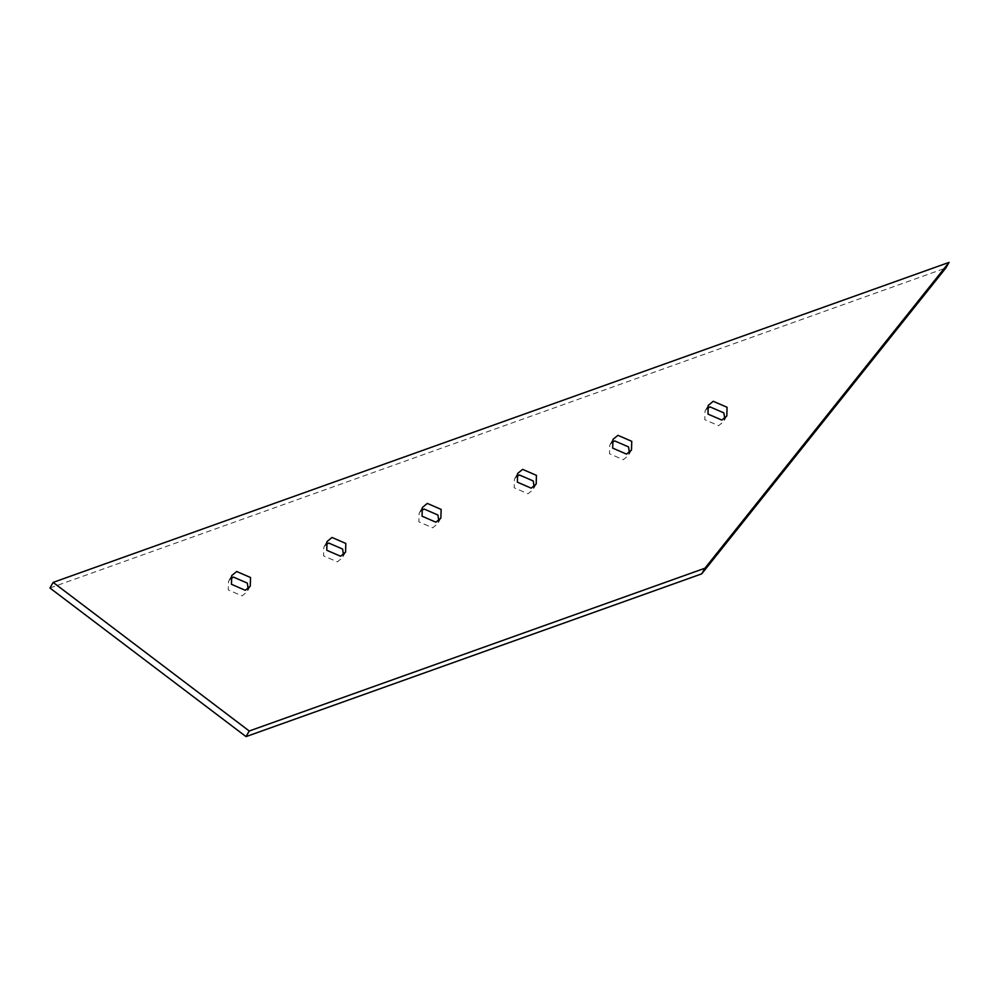 <?xml version="1.0" encoding="UTF-8"?>
<svg xmlns="http://www.w3.org/2000/svg" width="999" height="999" viewBox="0 0 999 999"><rect width="100%" height="100%" fill="white"/><g stroke="black" fill="none" stroke-linecap="round" stroke-linejoin="round"><path stroke-width="0.75" stroke-dasharray="5 3.75" d="M49.95 588.011L945.853 267.994M707.18 408.504L705.057 411.014L704.794 419.692L718.631 425.686L723.601 421.566L724.687 418.469M325.936 544.68L323.826 547.19L323.564 555.869L337.4 561.863L342.37 557.742L343.444 554.645M516.558 476.585L514.435 479.095L514.185 487.787L528.009 493.768L532.991 489.66L534.065 486.55M421.253 510.639L419.13 513.149L418.868 521.828L432.704 527.822L437.674 523.701L438.748 520.591M230.632 578.721L228.509 581.231L228.259 589.909L242.083 595.904L247.065 591.783L248.139 588.686M611.863 442.545L609.752 445.054L609.49 453.733L623.326 459.727L628.296 455.619L629.37 452.51M708.254 405.394L705.057 411.014M726.797 415.959L723.601 421.566M327.01 541.57L323.826 547.19M345.567 552.135L342.37 557.742M517.632 473.489L514.435 479.095M536.188 484.04L532.991 489.66M422.327 507.529L419.13 513.149M440.871 518.081L437.674 523.701M231.706 575.611L228.509 581.231M250.262 586.176L247.065 591.783M612.949 439.448L609.752 445.054M631.493 450L628.296 455.619"/><path stroke-width="1.5" d="M949.05 262.387L704.919 568.231L249.238 731.006L53.147 582.392L949.05 262.387L945.853 267.994L701.735 573.851L246.041 736.613L49.95 588.011L53.147 582.392M721.827 420.067L707.991 414.086L708.254 405.394L713.224 401.286L727.06 407.267L726.797 415.959L721.827 420.067M340.597 556.243L326.76 550.262L327.01 541.57L331.993 537.462L345.816 543.444L345.567 552.135L340.597 556.243M531.206 488.161L517.382 482.167L517.632 473.489L522.602 469.368L536.438 475.362L536.188 484.04L531.206 488.161M435.901 522.202L422.065 516.208L422.327 507.529L427.297 503.409L441.133 509.403L440.871 518.081L435.901 522.202M245.279 590.297L231.456 584.303L231.706 575.611L236.676 571.503L250.512 577.497L250.262 586.176L245.279 590.297M626.523 454.12L612.687 448.126L612.949 439.448L617.919 435.327L631.743 441.321L631.493 450L626.523 454.12M704.919 568.231L701.735 573.851M724.687 418.469L723.863 412.887L710.027 406.893L707.18 408.504M343.444 554.645L342.632 549.063L328.796 543.069L325.936 544.68M534.065 486.55L533.241 480.969L519.418 474.987L516.558 476.585M438.748 520.591L437.937 515.022L424.1 509.028L421.253 510.639M248.139 588.686L247.315 583.104L233.479 577.11L230.632 578.721M629.37 452.51L628.558 446.928L614.722 440.934L611.863 442.545M249.238 731.006L246.041 736.613"/></g></svg>
